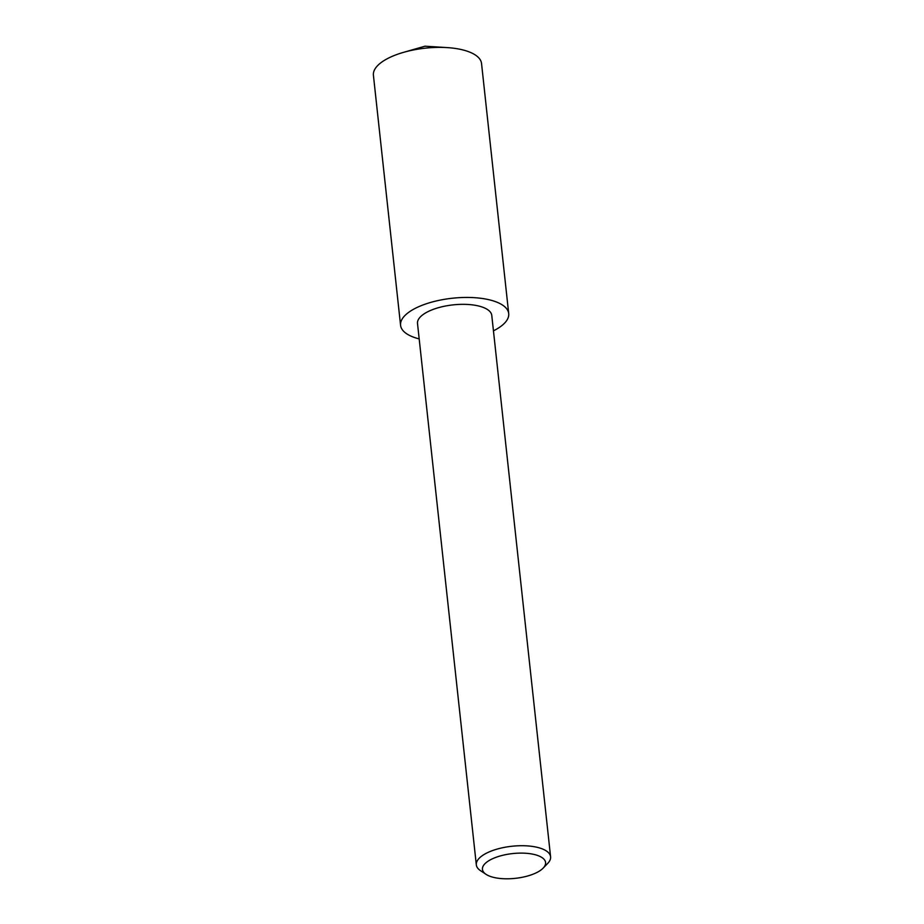 <?xml version="1.0" encoding="UTF-8"?>
<svg xmlns="http://www.w3.org/2000/svg" width="924" height="924" viewBox="0 0 924 924"><rect width="100%" height="100%" fill="white"/><g stroke="black" fill="none" stroke-linecap="round" stroke-linejoin="round"><path stroke-width="1.39" d="M493.451 330.838A54.389 21.333 173.8 0 0 508.708 313.582L481.543 63.513A54.389 21.333 173.8 0 0 467.475 51.282A54.389 21.333 173.8 0 0 447.216 47.609A54.389 21.333 173.8 0 0 403.522 52.356A54.389 21.333 173.8 0 0 373.412 75.26L400.577 325.329A54.389 21.333 173.8 0 0 414.645 337.56A54.389 21.333 173.8 0 0 419.184 338.9M508.708 313.582A54.389 21.333 173.8 0 0 494.64 301.339A54.389 21.333 173.8 0 0 434.026 301.513A54.389 21.333 173.8 0 0 400.577 325.329M490.656 876.529A31.751 12.451 173.8 0 0 543.139 868.133A31.751 12.451 173.8 0 0 537.364 855.381A31.751 12.451 173.8 0 0 495.888 857.368A31.751 12.451 173.8 0 0 486.036 874.335A31.751 12.451 173.8 0 0 490.656 876.529M543.139 868.133L547.713 863.397A37.353 14.657 173.8 0 0 550.588 856.802A37.353 14.657 173.8 0 0 540.933 848.394A37.353 14.657 173.8 0 0 499.295 848.509A37.353 14.657 173.8 0 0 476.322 864.864A37.353 14.657 173.8 0 0 480.549 870.697L486.036 874.335M550.588 856.802L491.776 315.419A37.353 14.657 173.8 0 0 482.12 307.011A37.353 14.657 173.8 0 0 440.482 307.138A37.353 14.657 173.8 0 0 417.509 323.481L476.322 864.864M447.216 47.609L424.959 46.2L403.522 52.356"/></g></svg>
